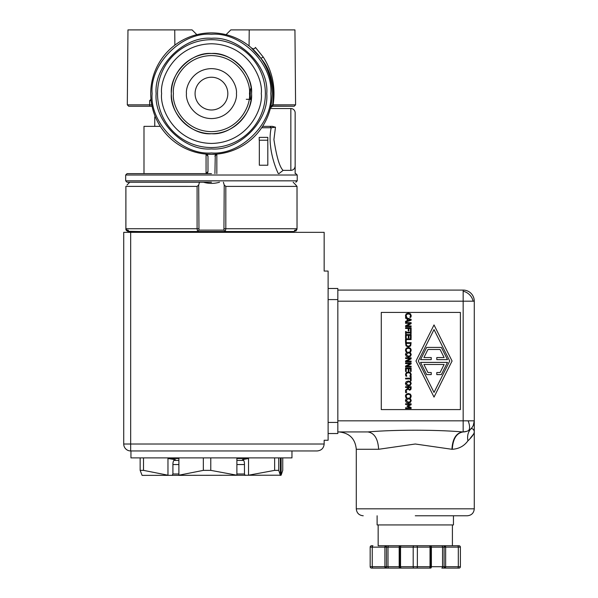<?xml version="1.0" encoding="UTF-8"?>
<svg xmlns="http://www.w3.org/2000/svg" width="598" height="598" viewBox="0 0 598 598"><rect width="100%" height="100%" fill="white"/><g stroke="black" fill="none" stroke-linecap="round" stroke-linejoin="round"><path stroke-width="0.9" d="M337.833 431.935L367.86 431.935C329.692 431.935 329.692 431.935 367.86 431.935C329.692 431.935 329.692 431.935 367.86 431.935C394.942 429.641 435.621 429.641 462.703 431.935L463.166 431.935A11.1 11.1 0 0 0 474.274 420.835L337.833 420.835M463.166 290.082A11.1 11.1 0 0 1 474.274 301.183L474.274 420.835L474.274 301.183L463.166 301.183L463.166 290.082L337.833 290.082M415.281 515.775L467.33 515.775L415.281 515.775M378.153 524.932L378.153 545.75L401.236 545.75A1.39 0.695 90 0 0 400.54 547.14L400.54 566.71L417.359 566.71A1.39 0.695 90 0 1 416.671 568.1L429.327 568.1A1.39 1.39 0 0 0 430.717 566.71L430.702 547.14A1.39 1.39 0 0 0 429.327 545.75L444.957 545.75A1.39 0.695 90 0 1 445.652 547.14L458.307 547.14A1.39 0.695 90 0 0 457.612 545.75L459.002 545.75A1.39 1.39 0 0 1 460.393 547.14L460.393 566.71L460.393 547.14L460.393 566.71L460.393 547.14L458.307 547.14L458.307 566.71L460.393 566.71A1.39 1.39 0 0 1 459.002 568.1L457.612 568.1A1.39 0.695 -90 0 0 458.307 566.71L445.652 566.71A1.39 0.695 90 0 1 444.957 568.1L457.612 568.1M378.153 545.75L429.327 545.75A1.39 0.695 -90 0 1 430.022 547.14L445.652 547.14L445.652 566.71L444.097 566.71A1.39 0.852 90 0 0 444.912 568.1A1.39 0.852 90 0 0 444.957 568.1L441.862 568.1A1.39 0.695 -90 0 0 442.55 566.71L442.55 547.14A1.39 0.695 90 0 0 441.862 545.75M385.605 545.75A1.39 0.852 90 0 1 385.65 545.757A1.39 0.852 90 0 1 386.458 547.14L384.91 547.14A1.39 0.695 -90 0 1 385.605 545.75M430.687 545.75A1.39 0.695 90 0 1 431.382 547.14L431.382 566.71L444.097 566.71L444.097 547.14A1.39 0.852 -90 0 1 444.912 545.757A1.39 0.852 -90 0 1 444.957 545.75L457.612 545.75M416.671 568.1L413.891 568.1A1.39 0.695 -90 0 1 413.196 566.71L413.196 547.14L430.022 547.14L430.022 566.71L430.717 566.71L430.717 547.14M430.717 566.71L431.382 566.71A1.39 0.695 90 0 1 430.687 568.1L385.605 568.1A1.39 0.695 -90 0 1 384.91 566.71L386.458 566.71A1.39 0.852 90 0 1 385.65 568.1A1.39 0.852 90 0 1 385.605 568.1L371.56 568.1A1.39 1.39 0 0 1 370.169 566.71L370.169 547.14L370.169 566.71L370.169 547.14L370.169 566.71L384.91 566.71L384.91 547.14L370.169 547.14A1.39 1.39 0 0 1 371.56 545.75L372.943 545.75A1.39 0.695 90 0 0 372.255 547.14L372.255 566.71A1.39 0.695 90 0 0 372.943 568.1L385.785 568.1M130.947 450.952L130.947 457.889L291.959 457.889L291.959 450.952M130.67 232.338L324.161 232.338L324.161 271.066L328.115 271.066L328.115 440.263L324.161 440.263L324.161 444.015L123.726 444.015A6.937 6.937 0 0 0 130.67 450.952A6.937 6.937 0 0 1 123.726 444.015L123.726 232.338L130.67 232.338L130.67 450.952L317.217 450.952C321.403 450.511 323.72 448.201 324.161 444.015C323.72 448.201 321.403 450.511 317.217 450.952M280.372 458.561L281.112 458.494L281.112 475.208L282.757 470.372L282.757 457.889M278.728 457.889L278.728 470.372L280.372 475.208L280.372 458.494L280.963 458.509M236.89 473.99L244.47 473.99L244.47 463.824C244.335 461.118 243.648 459.735 242.422 459.675L248.536 458.494L248.536 475.208L274.646 470.372L274.646 457.889M210.78 457.889L210.78 470.372L236.89 475.208L236.89 458.494L248.536 458.494M143.505 457.889L143.505 470.372L167.971 475.208L167.971 458.494L178.884 458.494L178.884 475.208L203.342 470.372L203.342 457.889M167.971 458.494L175.207 459.66M367.86 431.935C374.393 432.982 377.988 438.76 378.631 449.285L415.281 444.008L451.924 449.285C452.574 438.76 456.162 432.982 462.703 431.935L463.166 431.935L463.166 301.183L337.833 301.183M470.312 438.17L473.878 433.692M473.339 425.29L474.274 420.835L474.274 431.935C474.094 433.999 471.979 436.966 467.92 440.831C464.115 446.063 458.905 448.874 452.282 449.285L451.924 449.285M175.012 459.675L175.408 459.675C173.913 459.735 173.084 461.118 172.912 463.824L172.912 473.99L178.884 473.99M143.505 470.372L140.149 470.372L142.1 475.38L280.372 475.208M377.114 515.775L377.114 524.932L453.448 524.932L453.448 515.775M399.86 547.14A1.39 1.375 90 0 1 401.236 545.75L452.409 545.75L452.409 524.932M399.86 566.71A1.39 1.375 -90 0 0 401.236 568.1A1.39 0.695 90 0 1 400.54 566.71L399.845 566.71L399.845 547.14L413.196 547.14A1.39 0.695 90 0 1 413.891 545.75M401.258 568.1L429.327 568.1A1.39 0.695 -90 0 0 430.022 566.71L417.359 566.71L417.359 547.14A1.39 0.695 90 0 0 416.671 545.75M328.115 288.483L337.833 288.483L328.115 288.483M337.833 433.535L328.115 433.535L337.833 433.535L337.833 288.483M460.393 409.593L381.277 409.593L381.277 312.433L460.393 312.433L460.393 409.593M140.149 470.372L140.149 457.889M210.78 470.372L203.342 470.372M172.149 475.38L172.912 473.99M281.112 475.208L280.066 475.38M278.728 470.372L274.646 470.372M244.47 473.99L245.105 475.38M474.274 379.259L474.274 342.759M467.92 440.831C467.008 435.912 468.055 431.846 471.06 428.631C473.16 428.669 474.229 429.768 474.274 431.935L474.274 427.996M471.06 428.631C469.138 430.68 466.507 431.778 463.166 431.935L466.649 431.375M463.166 431.935C456.566 432.982 452.933 438.76 452.282 449.285M405.945 397.692L405.466 395.958L406.192 394.172L408.337 393.477L410.452 394.172L411.215 395.973L410.744 397.692L409.854 397.692L410.587 395.973L410.011 394.74L408.337 394.246L406.655 394.762L406.102 395.973L406.827 397.692L405.945 397.692L405.496 395.54M410.452 394.172L411.207 396.19M410.011 394.74L408.337 394.246L406.461 394.957M405.444 354.554L406.206 352.76L408.337 352.095L410.482 352.768L411.23 354.554L410.482 356.341L408.337 357.006L406.206 356.341L405.481 354.121M410.587 315.766L410.011 314.428L408.337 313.935L406.655 314.443L406.102 315.654L406.827 317.374L405.945 317.374L405.466 315.647L406.192 313.86L408.337 313.165L410.721 314.144M408.337 313.165L410.452 313.853L411.215 315.662L410.744 317.374L409.854 317.374L410.587 315.654M410.677 345.906L408.337 347.027L406.012 345.891L405.564 342.647L411.118 342.647L410.677 345.906L408.337 347.027M405.945 351.729L405.466 349.994L406.192 348.208L408.337 347.513L410.452 348.208L411.215 350.009L410.744 351.729L409.854 351.729L410.587 350.009L410.011 348.776L408.337 348.283L406.655 348.798L406.102 350.009L406.827 351.729L405.945 351.729L405.466 349.994M405.631 375.454L406.192 372.681L408.337 371.978L410.452 372.674L411.215 374.475L410.744 376.194L409.854 376.194L410.587 374.475L410.011 373.242L408.337 372.748L406.655 373.264L406.102 374.475L406.827 376.194L405.945 376.194L405.504 373.967M406.192 372.681L406.752 372.3M410.482 385.269L408.337 385.934L406.206 385.269L405.444 383.475L406.206 381.688L408.337 381.023L410.482 381.688L411.23 383.475L410.161 385.493M405.444 383.475L405.481 383.041M406.206 381.688L408.875 381.053M411.118 388.177L410.826 389.59L409.608 390.217L407.978 389.066L405.564 391.04L405.564 390.083L407.776 388.326L407.776 387.482L405.564 387.482L405.564 386.742L411.118 386.742L411.11 388.528M408.337 402.97L406.206 402.305L405.444 400.518L406.206 398.724L408.337 398.066L410.482 398.731L411.23 400.518L410.482 402.305L408.337 402.97L406.206 402.305M473.489 429.596L474.102 430.807M409.854 397.633L410.318 397.005M405.564 378.175L410.46 378.175L410.46 376.314L411.118 376.314L411.118 380.776L410.46 380.776L410.46 378.915L405.564 378.915L405.564 378.175M405.564 368.009L411.118 368.009L411.118 371.485L410.46 371.485L410.46 368.749L408.942 368.749L408.942 371.298L408.285 371.298L408.285 368.749L406.221 368.749L406.221 371.485L405.564 371.485L405.564 368.009M405.564 361.79L405.564 360.96L410.355 358.508L405.564 358.508L405.564 357.821L411.118 357.821L411.118 358.867L406.722 361.102L411.118 361.102L411.118 361.79L405.564 361.79M408.337 357.006L406.206 356.341M405.564 342.071L405.564 338.849L411.118 338.849L411.118 339.589L406.221 339.589L406.221 342.071L405.564 342.071M405.564 333.654L405.564 331.509L406.132 331.509L406.132 332.211L410.549 332.211L410.549 331.509L411.118 331.509L411.118 333.654L410.549 333.654L410.549 332.951L406.132 332.951L406.132 333.654L405.564 333.654M405.564 326.613L405.564 325.79L410.355 323.331L405.564 323.331L405.564 322.643L411.118 322.643L411.118 323.69L406.722 325.925L411.118 325.925L411.118 326.613L405.564 326.613M405.564 317.463L411.118 319.332L411.118 320.244L405.564 322.113L405.564 321.335L407.118 320.834L407.118 318.712L405.564 318.211L405.564 317.463M434.021 324.923L452.066 361.013L434.021 397.094L415.976 361.013L434.021 324.923M405.631 316.634L405.466 315.647M406.378 316.731L406.827 317.321M408.337 313.935L406.655 314.443M409.854 317.314L410.318 316.693M411.215 315.662L411.073 316.634M410.46 331.06L410.46 328.481L408.89 328.481L408.89 330.956L408.24 330.956L408.24 328.481L405.564 328.481L405.564 327.741L411.118 327.741L411.118 331.06L410.46 331.06M405.564 334.566L411.118 334.566L411.118 338.042L410.46 338.042L410.46 335.306L408.942 335.306L408.942 337.855L408.285 337.855L408.285 335.306L406.221 335.306L406.221 338.042L405.564 338.042L405.564 334.566M406.192 348.208L408.337 347.513M405.564 366.888L405.564 366.058L410.355 363.606L405.564 363.606L405.564 362.911L411.118 362.911L411.118 363.965L406.722 366.2L411.118 366.2L411.118 366.888L405.564 366.888M410.452 372.674L411.073 375.454M410.826 389.59L409.608 390.217M405.564 392.512L405.564 391.623L406.625 391.623L406.625 392.512L405.564 392.512M405.564 408.539L405.564 407.806L410.348 407.806L407.096 406.356L407.096 405.907L410.348 404.472L405.564 404.472L405.564 403.785L411.118 403.785L411.118 404.786L408.023 406.177L411.118 407.515L411.118 408.539L405.564 408.539M410.594 354.554L410.019 355.78L408.337 356.236L406.087 354.554L408.337 352.865L410.019 353.321L410.594 354.554L410.019 353.321L408.337 352.865L406.087 354.554M407.746 318.913L410.363 319.773L407.746 320.633L407.746 318.913M434.021 329.58L449.733 361.013L434.021 392.445L418.301 361.013L434.021 329.58M410.475 343.947L410.146 345.42L408.344 346.257L406.573 345.487L406.206 343.387L410.475 343.387L410.475 343.947M410.594 383.482L410.019 384.708L408.337 385.164L406.087 383.482L408.337 381.793L410.019 382.249L410.594 383.482L410.019 382.249L408.337 381.793L406.087 383.482M410.475 388.214L410.288 389.096L409.548 389.448L408.681 389.134L408.389 387.482L410.475 387.482L410.288 389.096L409.548 389.448M410.594 400.518L410.019 401.744L408.337 402.2L406.087 400.518L408.337 398.829L410.019 399.285L410.594 400.518L410.019 399.285L408.337 398.829L406.087 400.518M408.344 346.257L410.146 345.42M447.491 359.622L436.794 359.622L436.794 357.537L444.12 357.537L440.098 349.486L427.944 349.486L423.915 357.537L431.24 357.537L431.24 359.622L420.551 359.622L426.658 347.408L441.384 347.408L447.491 359.622M436.794 374.61L441.384 374.61L447.491 362.395L420.551 362.395L426.658 374.61L431.24 374.61L431.24 372.532L427.944 372.532L423.915 364.481L444.12 364.481L440.098 372.532L436.794 372.532L436.794 374.61M388.7 545.75A1.39 0.695 90 0 0 388.005 547.14L388.005 566.71L399.845 566.71L401.236 568.1L413.891 568.1M399.875 545.75A1.39 0.695 90 0 0 399.18 547.14L386.458 547.14L386.458 566.71L388.005 566.71A1.39 0.695 90 0 0 388.7 568.1L399.875 568.1A1.39 0.695 -90 0 1 399.18 566.71L399.18 547.14L401.236 545.75M386.757 568.1L401.236 568.1M457.268 568.1L459.002 568.1L457.268 568.1M211.453 77.232A16.378 16.378 0 0 1 227.831 93.609A16.378 16.378 0 0 1 211.453 109.987A16.378 16.378 0 0 1 195.075 93.609A16.378 16.378 0 0 1 211.453 77.232M250.981 86.77A40.111 40.111 0 0 1 251.459 90.717C251.048 84.968 250.024 90.814 250.323 93.609C249.994 96.271 250.719 103.439 251.392 97.332A40.111 40.111 0 0 1 250.898 100.905M250.786 101.466A40.111 40.111 0 0 1 248.746 108.373M248.559 108.851A40.111 40.111 0 0 1 245.023 115.564M244.799 115.907A40.111 40.111 0 0 1 239.813 121.977M239.447 122.336A40.111 40.111 0 0 1 233.399 127.187M232.951 127.471A40.111 40.111 0 0 1 226.216 130.91M225.7 131.104A40.111 40.111 0 0 1 218.965 133.01M218.285 133.137A40.111 40.111 0 0 1 204.15 133.055M203.597 132.943A40.111 40.111 0 0 1 196.682 130.91M196.204 130.715A40.111 40.111 0 0 1 189.499 127.187M189.155 126.955A40.111 40.111 0 0 1 183.085 121.977M182.719 121.603A40.111 40.111 0 0 1 177.875 115.564M177.591 115.115A40.111 40.111 0 0 1 174.153 108.373M173.951 107.857A40.111 40.111 0 0 1 172.007 100.905M171.888 100.225A40.111 40.111 0 0 1 172.007 86.314A40.111 40.111 0 0 0 171.334 93.609M128.241 230.118L128.622 231.508L283.631 231.508A2.773 2.773 0 0 0 281.643 232.338M283.833 231.508L294.283 231.508L297.004 228.735L225.82 228.735L225.274 231.508L223.936 230.118L198.97 230.118L197.632 231.508L197.086 228.735L125.901 228.735L128.622 231.508L139.274 231.508A2.773 2.773 0 0 1 141.255 232.338M127.591 231.299L139.065 231.508M211.453 182.233L127.06 182.233L211.453 182.233M211.453 173.629L127.06 173.629L211.453 173.629M278.339 173.629C275.828 168.942 267.022 146.697 271.208 127.755L269.975 126.365L262.582 126.365L272.382 126.365L275.476 127.202L273.914 139.551C276.56 156.84 279.625 167.119 283.101 170.378L290.845 170.378C293.439 170.168 294.874 168.726 295.15 166.042L295.15 112.835A4.306 4.306 0 0 0 290.845 108.53L270.318 108.53M211.453 53.499A40.111 40.111 0 0 0 204.613 54.082A40.111 40.111 0 0 1 211.453 53.499C231.381 51.764 253.29 73.681 251.564 93.609C253.29 113.545 231.381 135.447 211.453 133.72C191.517 135.454 169.608 113.538 171.334 93.609C169.608 73.674 191.524 51.772 211.453 53.499A40.111 40.111 0 0 1 218.748 54.164M211.453 147.534A53.925 53.925 0 0 1 157.528 93.609A53.925 53.925 0 0 1 211.453 39.685A53.925 53.925 0 0 1 265.377 93.609A53.925 53.925 0 0 1 211.453 147.534M211.453 148.924C183.967 151.301 153.753 121.095 156.138 93.609C153.753 66.131 183.967 35.917 211.453 38.294C238.931 35.917 269.145 66.124 266.76 93.609C269.145 121.088 238.938 151.301 211.453 148.924M152.116 93.609C149.56 123.091 181.964 155.502 211.453 152.946C240.934 155.502 273.346 123.098 270.789 93.609C273.346 64.128 240.934 31.716 211.453 34.273C181.971 31.716 149.56 64.121 152.116 93.609M150.726 93.609A60.727 60.727 0 0 0 211.453 154.336A60.727 60.727 0 0 0 272.18 93.609A60.727 60.727 0 0 0 211.453 32.883A60.727 60.727 0 0 0 150.726 93.609M198.97 230.118L198.686 185.036L197.086 186.397L125.879 186.382L125.879 228.75C125.7 230.073 126.612 231 128.622 231.508M211.789 154.336L217.201 154.06M270.505 107.767L270.49 107.827A2.086 2.086 0 0 0 270.49 107.834L272.546 106.115L294.201 106.242L273.137 106.242M207.768 154.224L211.161 154.336M210.055 32.897L213.628 32.92M205.899 154.082L207.984 156.168L207.984 171.544L205.899 173.629L207.394 173.001M294.941 29.9L249.216 29.9L294.941 29.9L295.591 104.852L294.209 106.242M273.234 104.837L295.591 104.837L273.114 104.852L272.546 106.115M172.112 85.753A40.111 40.111 0 0 1 174.153 78.846A40.111 40.111 0 0 0 172.112 85.753M174.347 78.368A40.111 40.111 0 0 1 177.875 71.663A40.111 40.111 0 0 0 174.347 78.368M178.107 71.319A40.111 40.111 0 0 1 183.085 65.242A40.111 40.111 0 0 0 178.107 71.319M183.459 64.883A40.111 40.111 0 0 1 189.499 60.032A40.111 40.111 0 0 0 183.459 64.883M189.947 59.748A40.111 40.111 0 0 1 196.682 56.309A40.111 40.111 0 0 0 189.947 59.748M197.205 56.115A40.111 40.111 0 0 1 203.933 54.209A40.111 40.111 0 0 0 197.205 56.115M219.309 54.276A40.111 40.111 0 0 1 226.216 56.309M226.694 56.504A40.111 40.111 0 0 1 233.399 60.032M233.743 60.263A40.111 40.111 0 0 1 239.813 65.242M240.179 65.616A40.111 40.111 0 0 1 245.023 71.663M245.315 72.111A40.111 40.111 0 0 1 248.746 78.846M248.947 79.362A40.111 40.111 0 0 1 250.898 86.314M251.392 97.332L251.519 95.478M251.549 92.6L251.459 90.717M225.274 231.508L294.283 231.508L294.657 230.118M297.004 228.862L296.757 229.894M203.41 182.233C208.769 183.78 214.136 183.78 219.496 182.233M223.413 182.233L224.22 185.036L223.936 230.118M198.686 185.036L199.493 182.233M129.736 182.233L127.023 185.036M293.17 182.233L295.883 185.036L293.17 182.233M295.793 231.037L297.027 228.735L297.004 186.397L295.883 185.036L297.004 186.397L225.82 186.397L224.22 185.036M272.628 104.747L273.114 104.837C275.723 87.42 272.449 71.506 263.284 57.116L260.863 58.305C271.432 70.19 274.931 88.661 272.628 104.747L270.558 107.528M260.863 58.305L251.16 47.668C253.059 49.275 254.479 49.193 255.421 47.421L263.284 57.116M151.137 100.681L149.642 100.673L150.995 99.298M174.87 45.142L174.736 29.9L128.226 29.9L173.263 29.9M216.827 154.097L215.362 154.889L214.921 156.168L216.82 154.097L216.125 154.291M215.273 155.009L214.921 173.629M206.086 154.097L207.297 154.628M207.439 154.762L207.745 155.203M270.49 107.834L272.509 106.242M226.051 34.662L230.813 29.9L249.216 29.9L249.074 45.941M174.736 29.9L192.085 29.9L196.854 34.662M127.965 29.9L127.307 104.852L149.672 104.837L149.642 100.673L151.077 100.158M152.056 106.242L128.697 106.242L127.307 104.852L151.772 104.852M207.984 156.168L207.984 171.544M284.043 29.9L259.061 29.9M246.286 99.298L250.45 99.298M267.807 140.216L267.807 137.383L259.196 137.383L259.196 140.216L267.807 140.216L267.807 165.227L259.33 165.227L259.33 140.216M283.101 170.378L278.952 173.629M295.15 159.472L295.15 173.629M160.316 126.365L143.991 126.365L143.991 173.629M207.566 172.792L207.842 172.306M275.476 127.202L271.208 127.755L261.67 127.755M271.492 127.695L271.918 127.613M271.985 127.598L272.583 127.509M273.137 127.434L274.101 127.322M272.382 126.365L269.975 126.365L271.208 127.755M295.15 112.835L295.15 119.637M468.129 430.762A11.1 4.53 63.4 0 0 469.58 427.241A11.1 4.53 -116.6 0 0 468.129 420.835M463.166 291.256A11.1 9.067 -135 0 1 469.58 294.777A11.1 9.067 45 0 1 473.1 301.183M244.47 464.549L236.89 464.549M236.89 460.4L243.655 460.4M378.631 449.285L356.288 449.285L356.288 508.831L474.274 508.831C473.855 513.039 471.538 515.356 467.33 515.775M444.882 547.14L444.912 545.757M385.68 547.14L385.65 545.757M444.912 568.1L444.882 566.71M385.65 568.1L385.68 566.71M173.906 460.4L178.884 460.4M178.884 464.549L172.912 464.549M328.115 299.591L337.833 299.591M328.115 422.427L337.833 422.427M459.002 545.75A1.39 1.39 0 0 1 460.393 547.14M460.393 566.71A1.39 1.39 0 0 1 459.002 568.1M371.56 568.1A1.39 1.39 0 0 1 370.169 566.71M236.434 93.609C237.443 86.299 229.946 68.964 211.453 68.628C192.96 68.964 185.462 86.299 186.464 93.609C185.462 100.92 192.96 118.254 211.453 118.591C229.946 118.254 237.443 100.92 236.434 93.609M249.486 93.609C251.011 104.732 239.604 131.119 211.453 131.642C183.302 131.119 171.895 104.732 173.42 93.609C171.895 82.487 183.302 56.1 211.453 55.577C239.604 56.1 251.011 82.487 249.486 93.609M161.624 93.609C159.621 79.033 174.571 44.461 211.453 43.781C248.334 44.461 263.284 79.033 261.281 93.609C263.284 108.186 248.334 142.758 211.453 143.438C174.571 142.758 159.621 108.186 161.624 93.609M295.846 182.233L297.228 180.843L125.67 180.843L127.06 182.233M297.228 180.843L297.228 175.02L125.67 175.02L127.06 173.629M290.845 170.378L290.845 108.53M149.672 104.852L149.769 106.242M227.831 93.609L227.831 93.609A16.378 16.378 0 0 1 211.453 109.987A16.378 16.378 0 0 1 195.075 93.609L195.075 93.609M197.086 186.397L197.086 228.735L198.686 228.735M224.22 228.735L225.82 228.735L225.82 186.397M125.901 186.397L125.901 228.735M216.835 154.097L216.835 173.629M206.063 173.622L206.063 154.097M155.555 117.343L154.755 117.343L155.091 116.206M356.288 508.831C356.707 513.039 359.024 515.356 363.233 515.775M474.274 431.906L474.274 508.831M356.288 449.285C355.257 438.753 349.479 432.967 338.939 431.935M297.228 175.02L295.846 173.629M126.215 230.066L126.597 230.596M295.718 231.09L296.257 230.656M297.027 228.735L297.027 186.382M125.67 180.843L125.67 175.02M154.755 126.365L154.755 117.343"/></g></svg>

